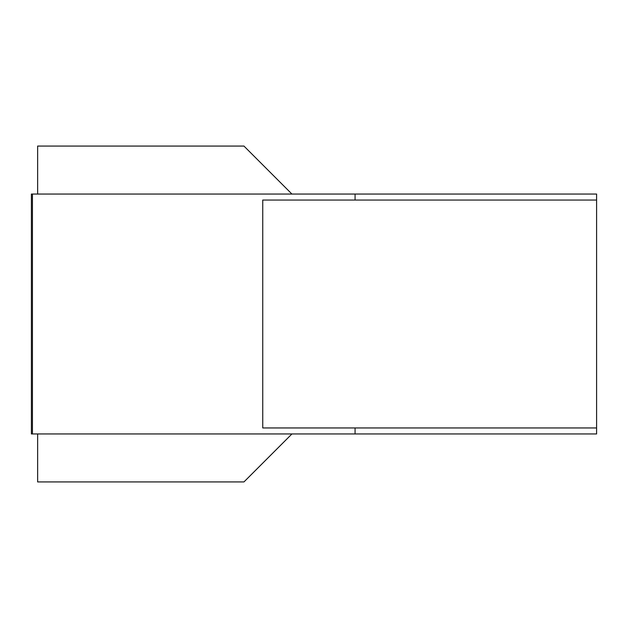 <?xml version="1.0" encoding="UTF-8"?>
<svg xmlns="http://www.w3.org/2000/svg" width="628" height="628" viewBox="0 0 628 628"><rect width="100%" height="100%" fill="white"/><g stroke="black" fill="none" stroke-linecap="round" stroke-linejoin="round"><path stroke-width="0.94" d="M355.071 200.049L355.071 194.052L31.4 194.052L31.4 433.948L355.071 433.948L355.071 427.951M32.444 194.052L32.444 433.948M262.747 200.049L596.6 200.049L596.6 427.951L262.747 427.951L262.747 200.049M291.934 433.948L243.954 481.927L37.641 481.927L37.641 433.948M37.641 194.052L37.641 146.073L243.954 146.073L291.934 194.052M355.071 194.052L596.6 194.052L596.6 200.049M596.6 427.951L596.6 433.948L355.071 433.948"/></g></svg>
